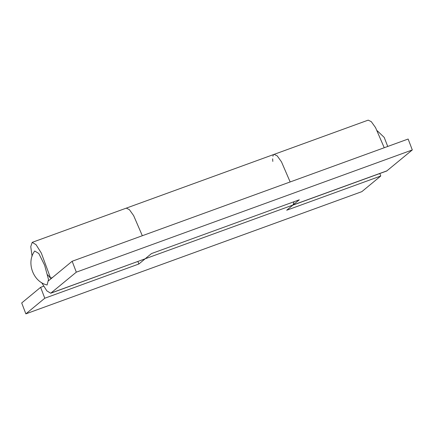 <?xml version="1.0" encoding="UTF-8"?>
<svg xmlns="http://www.w3.org/2000/svg" width="434" height="434" viewBox="0 0 434 434"><rect width="100%" height="100%" fill="white"/><g stroke="black" fill="none" stroke-linecap="round" stroke-linejoin="round"><path stroke-width="0.65" d="M43.628 286.223L40.617 287.319L44.783 298.229L25.866 313.863L21.7 302.959L40.617 287.319M379.815 173.513L380.77 176.003L286.695 210.23L293.004 205.011L294.046 201.718M290.162 181.954L281.471 161.828L277.223 155.887L274.114 154.358L277.223 155.887L281.471 161.828L290.162 181.954M137.909 261.512L138.858 264.002L44.783 298.229M41.626 282.588L46.872 290.899L50.713 293.232L145.173 258.789L138.858 264.002M384.236 147.734L375.546 127.607L371.303 121.666L368.189 120.137L126.283 208.136L129.392 209.66L133.634 215.606L142.33 235.733L133.634 215.606L129.392 209.665L126.283 208.136L32.208 242.356L30.76 246.61L32.083 256.348M380.77 176.003L361.847 191.644L25.866 313.863M387.079 170.79L145.173 258.789L151.471 253.581L299.303 199.803L292.624 205.233L386.699 171.012L412.3 149.942L408.134 139.037L72.153 261.257L48.635 280.695M272.812 161.421L272.666 158.811M272.905 156.224L273.333 155.068M47.631 274.814L50.594 278.183L41.339 253.093L36.071 244.711L32.208 242.356M50.713 293.232L76.313 272.161L72.153 261.257M412.3 149.942L76.313 272.161M52.53 277.478L50.594 278.183M47.089 284.986L48.516 279.512L44.61 265.19L38.827 253.521L34.731 251.004C25.986 262.293 33.136 281.954 47.089 284.981M145.173 258.789L51.098 293.01M377.276 130.78L384.204 137.404L387.741 146.459"/></g></svg>
